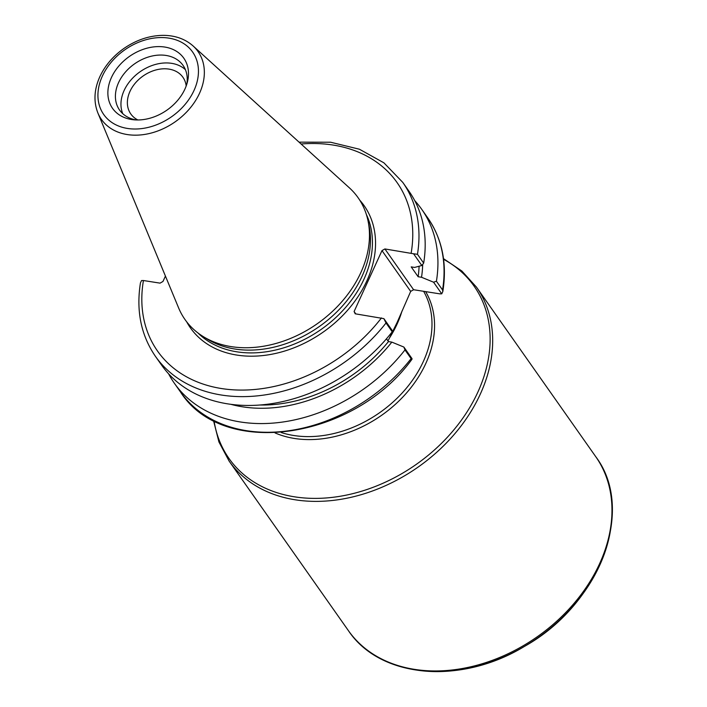 <?xml version="1.0" encoding="UTF-8"?>
<svg xmlns="http://www.w3.org/2000/svg" width="707" height="707" viewBox="0 0 707 707"><rect width="100%" height="100%" fill="white"/><g stroke="black" fill="none" stroke-linecap="round" stroke-linejoin="round"><path stroke-width="1.06" d="M355.78 313.89L354.101 311.504L381.983 250.605L410.679 291.399L397.14 322.41L388.002 340.968M137.874 119.969A31.868 23.95 144.9 0 1 130.795 113.951A31.868 23.95 144.9 0 1 143.079 76.02A31.868 23.95 144.9 0 1 182.927 77.275A31.868 23.95 144.9 0 1 186.197 85.971M165.429 276.092L162.964 281.474L160.056 283.136L143.433 280.529L141.541 280.555L140.454 282.853C136.036 310.833 141.038 335.339 155.443 356.363A151.201 113.633 -35.1 0 0 386.022 322.975L383.874 318.636L355.206 313.802L354.101 311.504M414.753 200.664A151.201 113.633 144.9 0 1 421.717 209.307L427.841 218.021A151.201 113.633 144.9 0 1 442.547 289.95L442.829 291.531L441.742 293.829L439.851 293.856L413.595 289.729L384.9 248.944L381.983 250.605M384.9 248.944L413.568 253.778L421.823 265.514L414.602 267.423L411.209 266.892L418.137 276.729L421.531 277.268L433.568 282.199L441.742 293.829M193.099 45.955L349.311 187.779A105.838 79.538 144.9 0 1 367.958 220.504L368.983 225.312A103.814 78.017 144.9 0 1 319.317 326.528A103.814 78.017 144.9 0 1 207.275 339.077L203.095 336.488A105.838 79.538 144.9 0 1 178.597 307.881L97.875 112.943A59.035 44.364 -35.1 0 0 175.256 121.763A59.035 44.364 -35.1 0 0 193.099 45.955C185.119 38.929 175.115 35.394 163.087 35.35C149.548 35.544 136.619 39.822 124.299 48.191C113.288 55.897 105.14 65.389 99.855 76.665C94.111 89.497 93.448 101.587 97.875 112.943M412.048 358.679L411.969 359.253C353.995 439.392 223.005 459.082 180.524 392.014A151.201 113.633 144.9 0 0 411.103 358.626L412.048 358.679L403.874 347.057L404.978 349.912L411.103 358.626M386.022 322.975L392.226 331.795L392.129 330.372L383.874 318.636M403.874 347.057L391.837 342.117L388.443 341.587L386.482 338.794M410.679 291.399L413.595 289.729M413.568 253.778L417.466 254.299A151.201 113.633 -35.1 0 0 402.76 182.371L383.928 162.84L359.403 149.221L330.584 142.222L299.052 142.151M402.76 182.371L408.964 191.19A151.201 113.633 144.9 0 1 423.67 263.119L417.466 254.299M421.823 265.514L423.67 263.119M164.766 47.051A43.569 32.743 144.9 0 1 187.417 82.012A43.569 32.743 144.9 0 1 133.729 119.783A43.569 32.743 144.9 0 1 110.981 78.548A43.569 32.743 144.9 0 1 164.766 47.051M367.958 220.504A105.838 79.538 144.9 0 1 317.319 323.691A105.838 79.538 144.9 0 1 203.095 336.488M442.547 289.95L436.422 281.236L433.568 282.199M421.717 209.307A151.201 113.633 144.9 0 1 436.422 281.236M404.978 349.912A151.201 113.633 144.9 0 1 174.399 383.309A151.201 113.633 144.9 0 1 168.611 373.835M392.226 331.795A151.201 113.633 144.9 0 1 161.647 365.183L155.443 356.363M388.443 341.587A134.056 100.748 144.9 0 1 260.3 405.014M419.092 266.239A134.056 100.748 144.9 0 1 418.137 276.729M391.837 342.117A137.909 103.646 144.9 0 1 231.101 404.386M422.689 264.391A137.909 103.646 144.9 0 1 421.531 277.268M122.779 113.694A38.814 29.164 144.9 0 1 132.819 77.947A38.814 29.164 144.9 0 1 171.633 63.338A38.814 29.164 144.9 0 1 185.393 69.648M136.186 119.943A38.814 29.164 144.9 0 1 119.571 110.062A38.814 29.164 144.9 0 1 125.148 72.406A38.814 29.164 144.9 0 1 166.092 55.455A38.814 29.164 144.9 0 1 183.06 65.398A38.814 29.164 144.9 0 1 186.745 84.372M394.921 664.58A149.804 112.581 -35.1 0 0 538.151 637.573A149.804 112.581 -35.1 0 0 611.953 511.886M595.745 456.678A151.201 113.633 144.9 0 1 537.47 636.609A151.201 113.633 144.9 0 1 348.427 630.671C380.322 678.579 461.035 685.11 524.488 646.384C599.607 604.476 636.061 509.88 595.745 456.678L476.447 287.104L461.883 271.037L443.501 258.647M348.427 630.671L229.13 461.105A151.201 113.633 -35.1 0 0 418.173 467.035A151.201 113.633 -35.1 0 0 476.447 287.104M443.581 259.301A149.804 112.581 144.9 0 1 416.29 464.366A149.804 112.581 144.9 0 1 214.062 420.78M275.067 432.923A107.234 80.589 -35.1 0 0 397.148 402.681A107.234 80.589 -35.1 0 0 425.641 291.629M423.626 291.311A105.838 79.538 144.9 0 1 397.785 397.546A105.838 79.538 144.9 0 1 281.218 432.525M389.301 338.308A105.838 79.538 -35.1 0 0 397.042 324.177A105.838 79.538 -35.1 0 0 402.018 311M186.683 321.826A106.191 79.811 -35.1 0 0 323.214 332.069A106.191 79.811 -35.1 0 0 359.695 200.108M366.376 214.504A103.814 78.017 144.9 0 1 321.287 329.321A103.814 78.017 144.9 0 1 197.978 332.97M301.094 143.998A146.437 110.053 144.9 0 1 411.156 253.071M381.462 317.929A146.437 110.053 144.9 0 1 221.547 388.55A146.437 110.053 144.9 0 1 143.433 280.529M102.382 76.082A54.324 40.82 144.9 0 1 188.99 47.758A54.324 40.82 144.9 0 1 153.18 125.996A54.324 40.82 144.9 0 1 102.382 76.082M229.13 461.105L218.931 441.963L213.479 420.479M427.841 218.021C442.255 239.046 447.248 263.552 442.829 291.531M174.399 383.309L180.524 392.014"/></g></svg>
